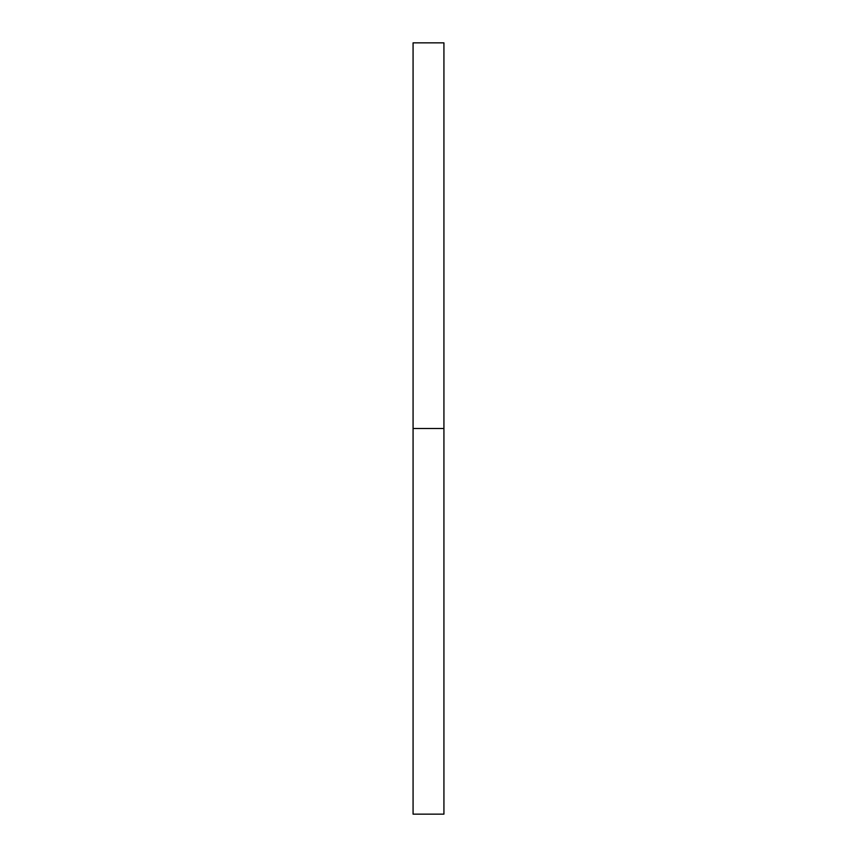 <?xml version="1.0" encoding="UTF-8"?>
<svg xmlns="http://www.w3.org/2000/svg" width="857" height="857" viewBox="0 0 857 857"><rect width="100%" height="100%" fill="white"/><g stroke="black" fill="none" stroke-linecap="round" stroke-linejoin="round"><path stroke-width="1.29" d="M443.926 428.5L443.926 814.15L413.074 814.15L413.074 42.85L443.926 42.85L443.926 428.5L413.074 428.5"/></g></svg>
